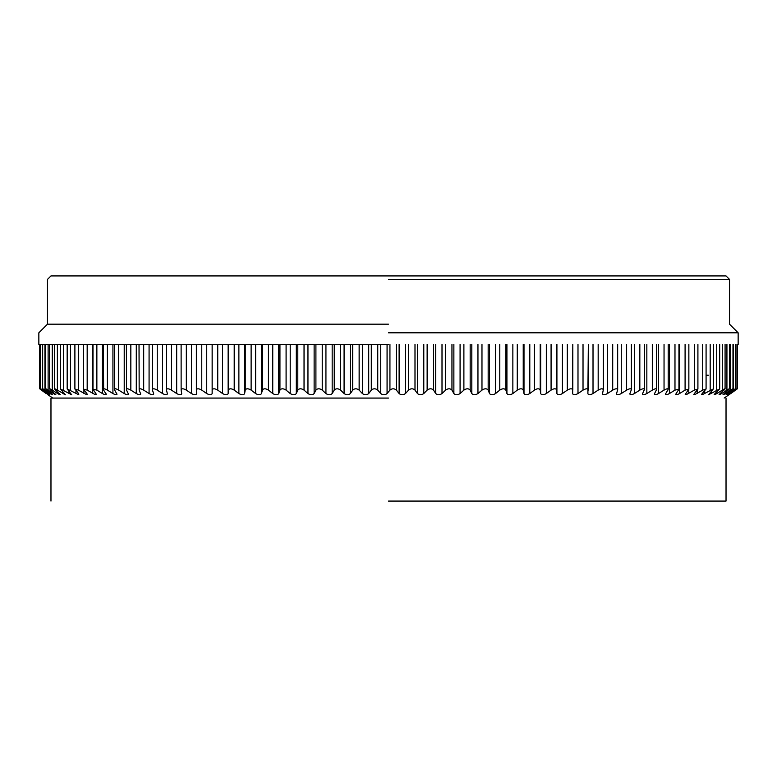 <?xml version="1.0" encoding="UTF-8"?>
<svg xmlns="http://www.w3.org/2000/svg" width="777" height="777" viewBox="0 0 777 777"><rect width="100%" height="100%" fill="white"/><g stroke="black" fill="none" stroke-linecap="round" stroke-linejoin="round"><path stroke-width="1.17" d="M737.451 344.454L737.451 388.743L730.788 393.55C728.447 395.163 728.389 395.163 730.623 393.55L735.265 390.122C737.548 388.345 737.431 388.345 734.925 390.122L729.972 393.55C727.525 395.163 727.35 395.163 729.467 393.55L733.944 390.122C736.091 388.345 735.858 388.345 733.255 390.122L728.175 393.55C725.621 395.163 725.339 395.163 727.321 393.55L732.983 388.782L732.983 344.454M735.265 390.122C737.548 388.345 737.431 388.345 734.925 390.122L734.925 389.316M729.972 393.172L729.972 393.55C727.525 395.163 727.35 395.163 729.467 393.55M733.944 390.122C736.091 388.345 735.858 388.345 733.255 390.122L733.255 344.454M728.175 392.89L728.175 393.55C725.621 395.163 725.339 395.163 727.321 393.55M731.623 390.122C733.634 388.345 733.294 388.345 730.584 390.122L725.388 393.55C722.746 395.163 722.348 395.163 724.203 393.55L729.516 388.811L729.516 344.454M722.998 394.745L724.203 393.55M728.302 390.122C730.186 388.345 729.729 388.345 726.932 390.122L721.639 393.55C718.91 395.163 718.404 395.163 720.124 393.55L725.077 388.84L725.077 344.454M719.055 394.716L720.124 393.55M724.018 390.122C725.757 388.345 725.184 388.345 722.299 390.122L716.928 393.55C714.121 395.163 713.509 395.163 715.083 393.55L719.687 388.888L708.517 394.794L713.344 388.937L702.165 394.745L701.505 394.59L702.194 393.55L706.079 388.995L702.709 390.122L694.58 394.745L693.812 394.531L694.376 393.55L697.911 389.063L694.337 390.122L686.11 394.745L685.217 394.463L688.859 389.131L685.091 390.122L679.525 393.55C676.466 395.163 675.33 395.163 676.136 393.55L678.952 389.219L674.98 390.122L669.434 393.55C666.336 395.163 665.112 395.163 665.753 393.55L668.21 389.296L668.21 344.454M714.15 394.677L715.083 393.55M675.757 394.386L676.136 393.55M665.462 394.308L665.753 393.55M667.919 390.122C668.541 388.345 667.249 388.345 664.044 390.122L658.527 393.55C655.419 395.163 654.098 395.163 654.574 393.55L656.682 389.394L656.682 344.454M654.36 394.23L654.574 393.55M656.468 390.122C656.915 388.345 655.535 388.345 652.321 390.122L646.843 393.55C643.725 395.163 642.317 395.163 642.628 393.55L644.395 389.491L644.395 344.454M642.472 394.133L642.628 393.55M644.23 390.122C644.512 388.345 643.045 388.345 639.83 390.122L634.411 393.55C631.293 395.163 629.807 395.163 629.953 393.55L631.371 389.598L631.371 344.454M629.846 394.046L629.953 393.55M631.264 390.122C631.38 388.345 629.826 388.345 626.621 390.122L621.27 393.55C618.162 395.163 616.598 395.163 616.579 393.55L617.666 389.704L617.666 344.454M617.598 390.122C617.54 388.345 615.908 388.345 612.713 390.122L607.459 393.55C604.37 395.163 602.738 395.163 602.544 393.55L603.302 389.821L603.302 344.454M603.273 390.122C603.039 388.345 601.34 388.345 598.173 390.122L593.016 393.55C589.957 395.163 588.257 395.163 587.898 393.55L588.335 344.454L588.325 390.122C587.917 388.345 586.149 388.345 583.022 390.122L577.991 393.55C574.97 395.163 573.193 395.163 572.668 393.55L572.804 344.454L572.804 390.122C572.222 388.345 570.396 388.345 567.307 390.122L562.412 393.55C559.43 395.163 557.604 395.163 556.915 393.55L556.75 390.122C556.002 388.345 554.108 388.345 551.078 390.122L546.328 393.55C543.405 395.163 541.52 395.163 540.675 393.55L540.209 390.122C539.296 388.345 537.354 388.345 534.382 390.122L529.797 393.55C526.942 395.163 524.999 395.163 523.999 393.55L523.232 390.122C522.154 388.345 520.163 388.345 517.268 390.122L512.859 393.55C510.071 395.163 508.09 395.163 506.925 393.55L505.866 390.122C504.632 388.345 502.602 388.345 499.776 390.122L495.561 393.55C492.841 395.163 490.831 395.163 489.51 393.55L488.17 390.122C486.771 388.345 484.702 388.345 481.973 390.122L477.952 393.55C475.32 395.163 473.28 395.163 471.814 393.55L470.172 390.122C468.618 388.345 466.53 388.345 463.888 390.122L460.081 393.55C457.556 395.163 455.477 395.163 453.865 393.55L451.952 390.122C450.252 388.345 448.135 388.345 445.6 390.122L442.006 393.55C439.578 395.163 437.49 395.163 435.732 393.55L433.537 390.122C431.691 388.345 429.564 388.345 427.136 390.122L423.786 393.55C421.464 395.163 419.357 395.163 417.463 393.55L414.996 390.122C413.014 388.345 410.868 388.345 408.566 390.122L405.458 393.55C403.244 395.163 401.136 395.163 399.116 393.55L396.387 390.122C394.269 388.345 392.123 388.345 389.937 390.122L387.072 393.55C384.994 395.163 382.876 395.163 380.73 393.55L377.748 390.122C375.505 388.345 373.358 388.345 371.299 390.122L368.706 393.55C366.744 395.163 364.636 395.163 362.373 393.55L359.139 390.122C356.769 388.345 354.633 388.345 352.719 390.122L350.388 393.55C348.562 395.163 346.464 395.163 344.085 393.55L340.617 390.122C338.141 388.345 336.014 388.345 334.236 390.122L332.177 393.55C330.497 395.163 328.409 395.163 325.932 393.55L322.232 390.122C319.648 388.345 317.54 388.345 315.909 390.122L314.131 393.55C312.597 395.163 310.528 395.163 307.954 393.55L304.04 390.122C301.35 388.345 299.271 388.345 297.795 390.122L296.309 393.55C294.91 395.163 292.88 395.163 290.209 393.55L286.091 390.122C283.314 388.345 281.264 388.345 279.943 390.122L278.739 393.55C277.496 395.163 275.505 395.163 272.746 393.55L268.434 390.122C265.579 388.345 263.568 388.345 262.403 390.122L261.49 393.55C260.402 395.163 258.45 395.163 255.623 393.55L251.126 390.122C248.193 388.345 246.222 388.345 245.231 390.122L244.609 393.55C243.687 395.163 241.773 395.163 238.879 393.55L234.207 390.122C231.216 388.345 229.293 388.345 228.467 390.122L228.147 393.55C227.379 395.163 225.515 395.163 222.572 393.55L217.745 390.122C214.685 388.345 212.82 388.345 212.16 390.122L212.14 393.55C211.538 395.163 209.732 395.163 206.731 393.55L201.767 390.122C198.659 388.345 196.863 388.345 196.367 390.122L196.649 393.667M196.358 344.454L196.367 390.122L196.367 344.454M196.649 393.55C196.202 395.163 194.464 395.163 191.424 393.55L186.334 390.122C183.187 388.345 181.449 388.345 181.128 390.122L181.721 393.784M181.109 344.454L181.128 390.122L181.128 344.454M181.701 393.55C181.429 395.163 179.759 395.163 176.68 393.55L171.474 390.122C168.298 388.345 166.637 388.345 166.482 390.122L167.405 393.89M166.433 344.454L166.482 390.122M167.356 393.55C167.249 395.163 165.647 395.163 162.548 393.55L157.245 390.122C154.05 388.345 152.457 388.345 152.477 390.122L153.729 393.988M152.399 344.454L152.477 390.122M153.652 393.55C153.71 395.163 152.185 395.163 149.077 393.55L143.687 390.122C140.472 388.345 138.966 388.345 139.161 390.122L140.744 394.094M139.025 344.454L139.161 390.122M140.618 393.55C140.841 395.163 139.404 395.163 136.286 393.55L130.837 390.122C127.613 388.345 126.195 388.345 126.554 390.122L128.487 394.182M126.369 344.454L126.554 390.122M128.302 393.55C128.691 395.163 127.331 395.163 124.223 393.55L118.716 390.122C115.511 388.345 114.17 388.345 114.705 390.122L116.987 394.269M114.452 344.454L114.705 390.122M116.735 393.55C117.298 395.163 116.026 395.163 112.927 393.55L107.381 390.122C104.186 388.345 102.943 388.345 103.652 390.122L106.284 394.357M103.322 344.454L103.652 390.122M105.954 393.55C106.672 395.163 105.497 395.163 102.418 393.55L96.863 390.122L92.997 389.17L96.406 394.425L95.318 394.716L87.179 390.122L83.508 389.102L86.859 393.55L87.374 394.531L86.839 394.784L78.36 390.122L74.893 389.024L78.603 393.55L78.788 394.784L67.172 388.966L71.717 394.794L60.373 388.908L65.472 394.794L57.372 390.122C54.458 388.345 53.827 388.345 55.497 390.122L60.276 394.697M54.497 344.454L54.497 388.869L55.497 390.122M59.285 393.55C60.927 395.163 60.363 395.163 57.595 393.55L52.263 390.122C49.427 388.345 48.912 388.345 50.719 390.122L55.857 394.735M49.582 344.454L49.582 388.821L50.719 390.122M54.72 393.55C56.498 395.163 56.051 395.163 53.36 393.55L48.116 390.122C45.367 388.345 44.959 388.345 46.911 390.122L52.302 394.784M45.629 344.454L45.629 388.791L46.911 390.122M51.117 393.55C53.03 395.163 52.7 395.163 50.097 393.55L44.959 390.122C42.298 388.345 42.007 388.345 44.095 390.122L48.485 393.55C50.534 395.163 50.311 395.163 47.805 393.55L42.793 390.122C40.229 388.345 40.054 388.345 42.269 390.122L46.834 393.55C49.009 395.163 48.893 395.163 46.494 393.55L41.618 390.122C39.161 388.345 39.103 388.345 41.443 390.122L46.173 393.55C48.465 395.163 48.465 395.163 46.173 393.55M44.959 344.454L44.959 390.122C42.298 388.345 42.007 388.345 44.095 390.122M48.485 393.55C50.534 395.163 50.311 395.163 47.805 393.55L47.805 393.036M42.793 388.966L42.793 390.122C40.229 388.345 40.054 388.345 42.269 390.122M46.834 393.55C49.009 395.163 48.893 395.163 46.494 393.55L46.494 393.308M41.618 389.607L41.618 390.122C39.161 388.345 39.103 388.345 41.443 390.122L41.239 389.967M40.433 389.355L39.889 388.927M64.122 394.308L64.724 394.59M737.451 388.743L724.164 398.067M730.788 393.434L730.788 393.55C728.447 395.163 728.389 395.163 730.623 393.55M388.5 332.799L738.15 332.799L388.5 332.799M388.5 324.174L47.475 324.174L388.5 324.174M388.5 344.454L38.85 344.454L388.5 344.454M706.079 375.223L708.294 375.223M38.85 344.454L38.85 332.799L47.475 324.174L47.475 279.419L50.971 275.922L726.029 275.922L729.525 279.419L729.525 324.174L738.15 332.799L738.15 344.454M388.5 279.419L729.525 279.419L388.5 279.419M388.5 398.067L50.971 398.067L388.5 398.067M388.5 501.078L726.029 501.078L388.5 501.078M50.097 393.55L50.097 392.744M48.116 390.122L48.116 344.454M53.36 393.55L53.36 392.414M52.263 390.122L52.263 344.454M57.595 393.55L57.595 392.055M57.372 390.122L57.372 344.454M62.782 393.55L62.782 391.637M63.442 390.122L63.442 344.454M68.91 393.55L68.91 391.171M70.445 390.122L70.445 344.454M75.961 393.55L75.961 390.617M78.36 390.122L78.36 344.454M83.906 393.55L83.906 389.967M87.179 390.122L87.179 344.454M92.735 393.55L92.735 344.454M96.863 390.122L96.863 344.454M102.418 393.55L102.418 344.454M107.381 390.122L107.381 344.454M112.927 393.55L112.927 344.454M118.716 390.122L118.716 344.454M124.223 393.55L124.223 344.454M130.837 390.122L130.837 344.454M136.286 393.55L136.286 344.454M143.687 390.122L143.687 344.454M149.077 393.55L149.077 344.454M157.245 390.122L157.245 344.454M162.548 393.55L162.548 344.454M171.474 390.122L171.474 344.454M176.68 393.55L176.68 344.454M186.334 390.122L186.334 344.454M191.424 393.55L191.424 344.454M201.767 390.122L201.767 344.454M206.731 393.55L206.731 344.454M212.14 393.55L212.14 344.454M212.16 390.122L212.16 344.454M217.745 390.122L217.745 344.454M222.572 393.55L222.572 344.454M228.147 393.55L228.147 344.454M228.467 390.122L228.467 344.454M234.207 390.122L234.207 344.454M238.879 393.55L238.879 344.454M244.609 393.55L244.609 344.454M245.231 390.122L245.231 344.454M251.126 390.122L251.126 344.454M255.623 393.55L255.623 344.454M261.49 393.55L261.49 344.454M262.403 390.122L262.403 344.454M268.434 390.122L268.434 344.454M272.746 393.55L272.746 344.454M278.739 393.55L278.739 344.454M279.943 390.122L279.943 344.454M286.091 390.122L286.091 344.454M290.209 393.55L290.209 344.454M296.309 393.55L296.309 344.454M297.795 390.122L297.795 344.454M304.04 390.122L304.04 344.454M307.954 393.55L307.954 344.454M314.131 393.55L314.131 344.454M315.909 390.122L315.909 344.454M322.232 390.122L322.232 344.454M325.932 393.55L325.932 344.454M332.177 393.55L332.177 344.454M334.236 390.122L334.236 344.454M340.617 390.122L340.617 344.454M344.085 393.55L344.085 344.454M350.388 393.55L350.388 344.454M352.719 390.122L352.719 344.454M359.139 390.122L359.139 344.454M362.373 393.55L362.373 344.454M368.706 393.55L368.706 344.454M371.299 390.122L371.299 344.454M377.748 390.122L377.748 344.454M380.73 393.55L380.73 344.454M387.072 393.55L387.072 344.454M389.937 390.122L389.937 344.454M396.387 390.122L396.387 344.454M399.116 393.55L399.116 344.454M405.458 393.55L405.458 344.454M408.566 390.122L408.566 344.454M414.996 390.122L414.996 344.454M417.463 393.55L417.463 344.454M423.786 393.55L423.786 344.454M427.136 390.122L427.136 344.454M433.537 390.122L433.537 344.454M435.732 393.55L435.732 344.454M442.006 393.55L442.006 344.454M445.6 390.122L445.6 344.454M451.952 390.122L451.952 344.454M453.865 393.55L453.865 344.454M460.081 393.55L460.081 344.454M463.888 390.122L463.888 344.454M470.172 390.122L470.172 344.454M471.814 393.55L471.814 344.454M477.952 393.55L477.952 344.454M481.973 390.122L481.973 344.454M488.17 390.122L488.17 344.454M489.51 393.55L489.51 344.454M495.561 393.55L495.561 344.454M499.776 390.122L499.776 344.454M505.866 390.122L505.866 344.454M506.925 393.55L506.925 344.454M512.859 393.55L512.859 344.454M517.268 390.122L517.268 344.454M523.232 390.122L523.232 344.454M523.999 393.55L523.999 344.454M529.797 393.55L529.797 344.454M534.382 390.122L534.382 344.454M540.209 390.122L540.209 344.454M540.675 393.55L540.675 344.454M546.328 393.55L546.328 344.454M551.078 390.122L551.078 344.454M556.75 390.122L556.75 344.454M556.915 393.55L556.915 344.454M562.412 393.55L562.412 344.454M567.307 390.122L567.307 344.454M577.991 393.55L577.991 344.454M583.022 390.122L583.022 344.454M593.016 393.55L593.016 344.454M598.173 390.122L598.173 344.454M607.459 393.55L607.459 344.454M612.713 390.122L612.713 344.454M621.27 393.55L621.27 344.454M626.621 390.122L626.621 344.454M634.411 393.55L634.411 344.454M639.83 390.122L639.83 344.454M646.843 393.55L646.843 344.454M652.321 390.122L652.321 344.454M658.527 393.55L658.527 344.454M664.044 390.122L664.044 344.454M669.434 393.55L669.434 344.454M674.98 390.122L674.98 344.454M679.525 393.55L679.525 344.454M685.091 390.122L685.091 344.454M688.781 393.55L688.781 389.452M694.337 390.122L694.337 344.454M697.173 393.55L697.173 390.307M702.709 390.122L702.709 344.454M704.681 393.55L704.681 390.909M710.178 390.122L710.178 344.454M711.266 393.55L711.266 391.414M716.715 390.122L716.715 344.454M716.928 393.55L716.928 391.851M722.299 390.122L722.299 344.454M721.639 393.55L721.639 392.239M726.932 390.122L726.932 344.454M725.388 393.55L725.388 392.579M730.584 390.122L730.584 344.454M47.941 394.794L52.836 398.067M39.676 388.743L39.676 344.454L39.676 388.743M40.666 388.753L40.666 344.454M42.657 388.772L42.657 344.454M60.373 388.908L60.373 344.454M67.172 388.966L67.172 344.454M74.893 389.024L74.893 344.454M83.508 389.102L83.508 344.454M92.997 389.17L92.997 344.454M678.952 389.219L678.952 344.454M688.859 389.131L688.859 344.454M697.911 389.063L697.911 344.454M706.079 388.995L706.079 344.454M713.344 388.937L713.344 344.454M719.687 388.888L719.687 344.454M735.46 388.762L735.46 344.454M736.955 388.753L736.955 344.454M726.029 501.078L726.029 398.067M50.971 501.078L50.971 398.067"/></g></svg>
